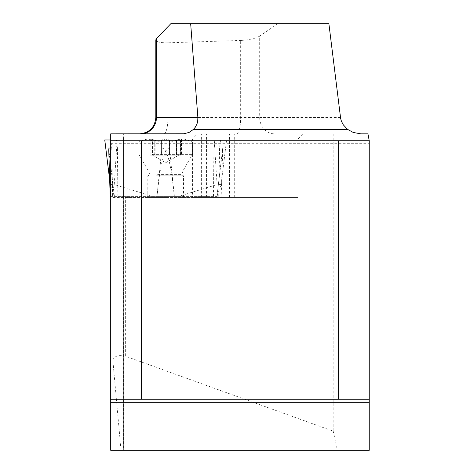 <?xml version="1.0" encoding="UTF-8"?>
<svg xmlns="http://www.w3.org/2000/svg" width="474" height="474" viewBox="0 0 474 474"><rect width="100%" height="100%" fill="white"/><g stroke="black" fill="none" stroke-linecap="round" stroke-linejoin="round"><path stroke-width="0.36" stroke-dasharray="2.37 1.78" d="M197.421 133.846L110.715 133.846L110.715 450.3L123.673 450.3L121.018 450.3L112.859 360.412L112.859 197.439L192.539 197.439L192.539 138.947L197.421 133.846L367.942 133.846M123.673 450.3L123.673 133.846L123.513 138.947L192.539 138.947M182.372 133.846L360.874 133.846M123.513 197.439L123.513 138.947M333.186 133.846L333.186 431.15L125.343 356.17L125.343 197.439L297.98 197.439L297.98 138.947L302.862 133.846M110.715 397.218L110.715 399.256L110.715 397.218L369.24 397.218L369.24 399.256L369.24 397.218L110.715 397.218M110.715 140.737L110.715 143.29L110.715 140.737L369.24 140.737L369.24 143.29L369.24 140.737L110.715 140.737L369.24 140.737M369.24 402.319L369.24 140.511M340.492 117.511L259.681 117.511L259.681 36.077L277.811 23.7L328.885 23.7M277.811 23.7L170.824 23.7M110.715 399.256L369.24 399.256M259.681 36.077C255.492 38.53 249.152 39.982 240.668 40.438L240.668 117.511L167.962 117.511L167.962 42.814L240.668 40.438M167.962 42.814C160.366 42.921 156.319 41.937 155.816 39.852M369.24 450.3L337.399 450.3L333.186 431.15M121.018 450.3L337.399 450.3M112.859 360.412L112.848 360.169C114.341 356.051 118.506 354.718 125.343 356.17M192.539 197.439L297.98 197.439M228.954 197.439L228.954 138.947L297.98 138.947M229.256 133.846L228.954 138.947M229.499 197.439L229.499 133.846M201.355 197.439L201.355 133.846M229.76 197.439L229.76 133.846M228 197.439L228 133.846M165.675 197.439L147.805 197.439L165.675 197.439M112.859 197.439L125.343 197.439M151.123 155.14L151.123 140.233C153.025 141.702 153.001 141.702 151.058 140.233C153.001 141.702 153.025 141.702 151.123 140.233L149.968 139.32L150.928 139.06L148.558 139.06L182.786 139.06L150.928 139.06L158.34 141.288L161.172 140.95L161.847 140.233L161.847 155.14L149.968 155.14L161.847 155.14L161.847 140.233M156.349 139.06L184.048 139.06L156.349 139.06M152.071 141.874L192.468 141.874L152.071 141.874M152.071 154.37L192.468 154.37L152.071 154.37M157.641 174.633L181.495 174.633L157.641 174.633M156.604 175.813L183.539 175.813L156.604 175.813M150.88 140.12L150.88 155.14L151.058 140.233L149.885 139.238L150.779 139.06L158.15 141.288L160.609 141.092L161.598 140.12L161.598 155.14L152.498 155.14L152.504 141.335L148.558 139.06M161.593 140.233L161.593 155.14L161.598 140.12L165.521 139.06L169.491 140.12L170.664 141.139L172.157 141.335L180.416 139.06L181.376 139.326L180.221 140.233C178.319 141.702 178.343 141.702 180.286 140.233L181.471 139.32L180.564 139.06L172.358 141.335L170.391 140.944L169.828 139.889L169.828 155.14M169.562 155.14L169.562 139.901L169.562 155.14L161.516 155.14M154.951 140.233L154.951 155.14L178.846 155.14L178.84 141.335L182.786 139.06M151.058 155.14L152.504 155.14L165.675 162.742L178.84 155.14L180.221 155.14L180.221 140.233C178.319 141.702 178.343 141.702 180.286 140.233L180.286 155.14L172.358 155.14L180.286 155.14M169.751 140.233L169.751 155.14L169.745 140.12L165.823 139.06L161.782 139.901L161.782 155.14M154.957 140.12L154.957 155.14M150.951 140.12L150.951 155.14M176.577 140.12L176.577 155.14M180.464 140.12L180.464 155.14M180.393 140.12L180.393 155.14L181.376 155.14L169.496 155.14L169.496 140.233M176.387 140.12L176.387 155.14L176.393 140.233M154.767 140.12L154.767 155.14L150.88 155.14M156.971 196.372L174.254 196.372C171.28 164.567 167.174 148.457 161.93 148.036L156.971 196.372L152.693 196.372L114.258 184.576L117.161 139.972L104.772 139.972M174.254 196.372L216.926 196.372M221.103 184.576L226.584 139.972L221.103 184.576L216.974 196.372L222.786 148.036L221.157 196.372M217.234 196.372L178.651 196.372L217.086 184.576L214.183 139.972L226.584 139.972L117.161 139.972M110.715 148.036L111.769 148.036L110.803 139.972L104.772 139.972L226.572 139.972L110.715 139.972L116.462 139.972L117.422 148.036L169.414 148.036L174.373 196.372L178.651 196.372M174.373 196.372L157.09 196.372C160.064 164.567 164.17 148.457 169.414 148.036M110.715 196.372L157.09 196.372M110.187 196.372L114.418 196.372M109.808 181.05L110.246 184.576L114.37 196.372L108.753 149.671M114.11 196.372L152.693 196.372M218.733 196.372L219.581 148.036L222.786 148.036M220.54 139.972L219.575 148.036L161.93 148.036M116.462 139.972L214.183 139.972M117.872 196.372L117.422 148.036L111.769 148.036L112.611 196.372M221.109 184.546L217.086 184.576M110.235 184.546L114.258 184.576M123.524 138.811L123.524 450.3M236.479 133.846A16.335 4.189 90 0 0 240.668 117.511L259.681 117.511A16.335 14.83 90 0 0 274.511 133.846M163.773 133.846A16.335 4.189 -90 0 0 167.962 117.511L155.816 117.511M234.683 197.439L234.683 133.846M206.534 197.439L206.534 133.846M174.699 169.976L147.882 169.976L174.699 169.976M155.134 140.233L155.134 155.14M176.209 140.233L176.209 155.14M213.472 196.372L213.922 148.036L214.882 139.972M110.715 143.29L369.24 143.29M236.941 133.846L236.941 197.439M112.848 360.169L112.848 197.439M147.296 139.06A71.456 71.456 0 0 0 138.876 141.874L138.876 154.37L147.882 169.976L149.849 174.633L147.805 175.813L147.805 197.439M183.539 197.439L183.539 175.813L181.495 174.633L183.462 169.976L192.468 154.37L192.468 141.874A71.456 71.456 0 0 0 184.048 139.06M149.968 155.14L149.968 139.303M181.471 139.291L181.471 155.14M181.376 139.303L181.376 155.14M149.873 139.291L149.873 155.14M110.241 184.576L109.814 181.092M114.412 196.325L108.653 148.445M222.691 148.445L216.932 196.325"/><path stroke-width="0.71" d="M110.715 140.737L141.341 140.737L141.341 399.256L110.715 399.256L110.715 133.846L184.025 133.769L189.162 132.382L193.463 129.384L347.596 129.384L343.306 124.84L341.44 121.279L340.64 118.459L328.885 23.7L170.824 23.7L156.45 38.578L156.45 117.511L197.877 117.511L190.667 23.7M347.596 129.384L353.219 132.447L360.874 133.846L367.942 133.846L369.24 140.737L338.614 140.737L338.614 399.256L369.24 399.256L369.24 450.3L110.715 450.3L110.715 402.319L369.24 402.319M110.715 399.256L110.715 402.319M369.24 399.256L369.24 140.737M197.877 117.511L197.711 121.279L196.988 123.981L195.27 127.263L193.463 129.384M141.341 399.256L338.614 399.256M141.341 140.737L338.614 140.737M140.748 133.846A16.335 15.701 90 0 0 156.45 117.511L155.816 117.511L155.816 39.852L156.45 38.578M108.753 149.671L110.187 196.372L110.715 196.372M104.772 139.972L110.715 139.972L104.772 139.972L109.808 181.05M108.558 148.036L110.715 148.036M155.816 117.511C154.85 127.435 149.405 132.874 139.486 133.846M109.814 181.092L104.76 139.972"/></g></svg>
